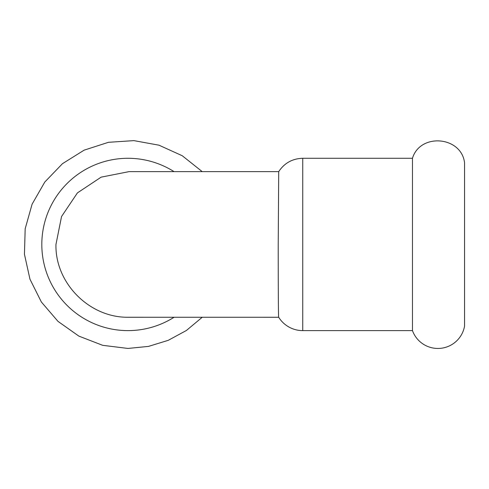 <?xml version="1.0" encoding="UTF-8"?>
<svg xmlns="http://www.w3.org/2000/svg" width="489" height="489" viewBox="0 0 489 489"><rect width="100%" height="100%" fill="white"/><g stroke="black" fill="none" stroke-linecap="round" stroke-linejoin="round"><path stroke-width="0.73" d="M464.55 244.451L464.55 326.169A27.066 27.066 0 0 1 412.465 330.619L412.465 158.283C420.118 132.715 461.353 136.254 464.55 162.733L464.55 244.451M174.047 171.633A86.168 86.168 0 0 0 41.816 244.451A86.168 86.168 0 0 0 174.047 317.269M278.706 317.269L127.977 317.257C89.371 317.685 54.994 283.058 55.96 244.451L61.547 216.523L77.421 192.898L101.131 177.152L129.065 171.633L278.706 171.633L278.223 244.451C278.223 283.058 278.345 317.685 278.693 317.257A28.319 28.319 0 0 0 302.74 330.619L412.465 330.619M278.693 171.645C284.409 163.051 292.422 158.595 302.74 158.283L302.74 330.619M202.226 317.269L186.382 330.497L168.24 340.332L148.515 346.395L127.977 348.443L102.653 345.313L78.845 336.108L58.002 321.383L41.376 302.019L29.963 279.195L24.45 254.274L25.177 228.766L32.091 204.194L44.786 182.049L62.494 163.662L84.145 150.147L108.436 142.311L133.9 140.624L159.011 145.196L182.25 155.74L202.226 171.633M302.74 158.283L412.465 158.283"/></g></svg>
